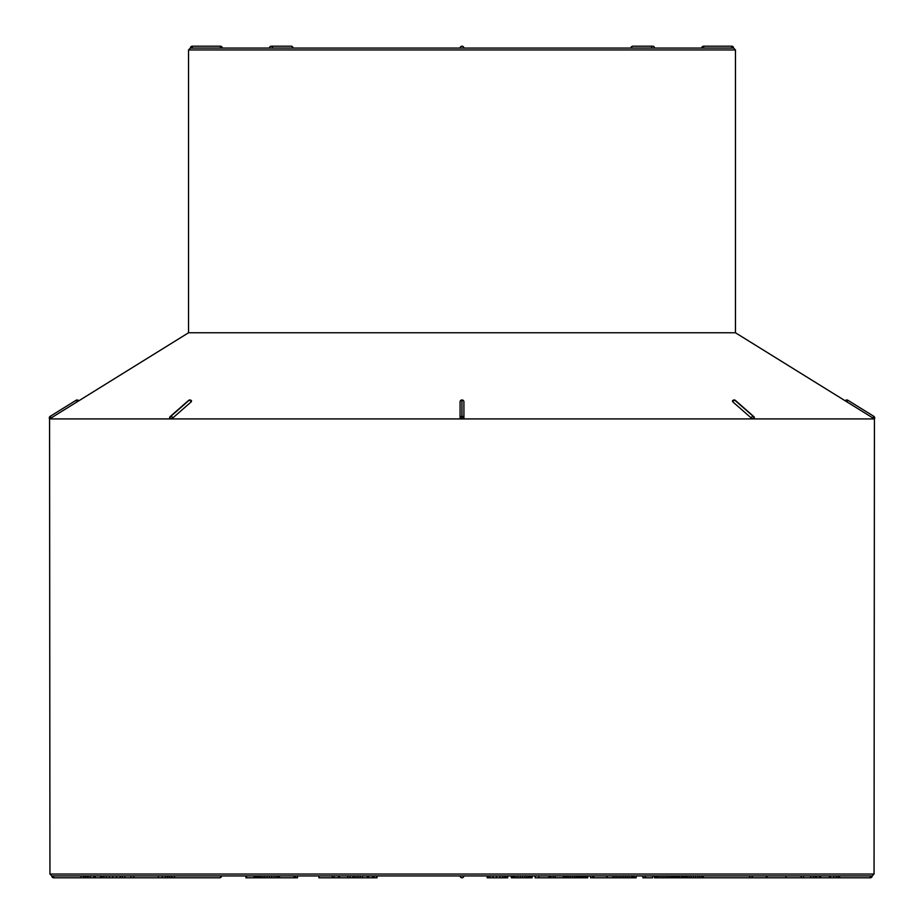 <?xml version="1.0" encoding="UTF-8"?>
<svg xmlns="http://www.w3.org/2000/svg" width="924" height="924" viewBox="0 0 924 924"><rect width="100%" height="100%" fill="white"/><g stroke="black" fill="none" stroke-linecap="round" stroke-linejoin="round"><path stroke-width="1.39" d="M636.162 875.929L636.162 877.8L606.964 877.8L606.964 875.929M167.868 875.929L167.868 877.8L88.242 877.8L88.242 875.929M88.993 877.8L81.069 877.8L81.069 875.929M839.581 875.929L839.581 877.8L786.012 877.8L786.012 875.929M786.012 877.8L750.715 877.8A1.871 1.328 -90 0 1 749.399 875.929M607.114 877.8L607.114 875.929M629.117 877.8L629.117 875.929M627.049 877.8L627.049 875.929M625.132 877.8L625.132 875.929M623.169 877.8L623.169 875.929M621.136 877.8L621.136 875.929M619.057 877.8L619.057 875.929M616.92 877.8L616.92 875.929M614.934 877.8L614.934 875.929M612.982 877.8L612.982 875.929M460.129 875.929A1.871 1.871 0 0 0 462 877.8A1.871 1.871 0 0 0 463.871 875.929A1.871 1.871 0 0 1 462 877.8A1.871 1.871 0 0 1 460.129 875.929A1.871 1.871 0 0 0 462 877.8A1.871 1.871 0 0 0 463.871 875.929A1.871 1.871 0 0 1 462 877.8A1.871 1.871 0 0 1 460.129 875.929M460.129 48.071A1.871 1.871 0 0 1 462 46.2A1.871 1.871 0 0 1 463.871 48.071M162.278 877.8L162.278 875.929M165.223 877.8L165.223 875.929M158.385 877.8L158.385 875.929M133.807 877.8L133.807 875.929M130.954 877.8L130.954 875.929M124.879 877.8L124.879 875.929M122.465 877.8L122.465 875.929M167.14 877.8L167.14 875.929M120.582 877.8L120.582 875.929M120.12 877.8L120.12 875.929M116.54 877.8L116.54 875.929M112.74 877.8L112.74 875.929M109.309 877.8L109.309 875.929M106.295 877.8L106.295 875.929M103.881 877.8L103.881 875.929M102.09 877.8L102.09 875.929M100.924 877.8L100.924 875.929M100.52 877.8L100.52 875.929M87.041 877.8L87.041 875.929M85.47 877.8L85.47 875.929M84.269 877.8L84.269 875.929M83.437 877.8L83.437 875.929M221.517 875.929A1.871 1.871 0 0 1 219.646 877.8A1.871 1.328 -90 0 0 220.975 875.929L174.601 875.929A1.871 1.328 90 0 1 173.285 877.8L171.714 877.8L171.714 876.945M93.925 877.8L93.925 875.929M95.276 877.8L95.276 875.929M90.309 877.8L90.309 875.929M839.292 877.8L839.292 875.929M838.137 877.8L838.137 875.929M836.278 877.8L836.278 875.929M833.737 877.8L833.737 875.929M830.491 877.8L830.491 875.929M813.27 877.8L813.27 875.929M810.648 877.8L810.648 875.929M803.476 877.8L803.476 875.929M801.166 877.8L801.166 875.929M767.059 877.8L767.059 875.929M766.354 877.8L766.354 875.929M829.509 877.8L829.509 875.929M820.581 877.8L820.581 875.929M819.334 877.8L819.334 875.929M816.654 877.8L816.654 875.929M815.372 877.8L815.372 875.929M839.581 877.8L870.304 877.8L870.304 875.929L872.187 875.929L51.813 875.929A1.871 1.871 0 0 0 53.696 877.8L53.696 875.929M220.409 48.071L220.409 46.2L192.296 46.2L192.296 48.071L190.413 48.071L733.587 48.071A1.871 1.871 0 0 0 731.704 46.2L731.704 48.071M51.813 875.929L49.942 874.058L874.058 874.058L874.427 418.918L872.834 417.937L874.427 418.918L49.573 418.918A1.871 1.871 -121.4 0 1 50.173 416.343L76.138 400.242A1.871 1.871 -90 0 1 78.725 400.854L49.573 418.918A1.871 1.871 -122.2 0 1 50.173 416.343L51.166 417.937M170.316 418.918L170.143 417.937M188.588 400.427L170.224 416.528A1.871 1.12 48.8 0 1 170.767 416.343L189.12 400.242A1.871 1.328 -90 0 1 189.859 399.965A1.871 1.328 -90 0 0 189.189 400.242A1.871 1.12 -131.2 0 1 191.21 401.836L191.014 400.854L191.21 401.836L172.846 417.937L170.409 418.918A1.871 1.317 -90.3 0 1 170.825 416.343L189.12 400.242A1.871 1.12 -131.2 0 0 188.635 400.392M461.919 418.918L460.083 417.937L460.083 401.836L460.083 417.937A1.871 1.594 -0 0 1 461.954 416.343L461.954 400.242A1.871 1.594 180 0 0 460.083 401.836A1.871 1.871 0 0 1 461.954 399.965L461.965 418.918M461.954 400.242L462.046 399.965A1.871 1.871 0 0 1 463.917 401.836L463.917 417.937L462.058 418.918L462.046 416.343A1.871 1.594 -0 0 1 463.917 417.937L463.917 401.836A1.871 1.594 180 0 0 462.046 400.242L462.046 400.242M753.58 418.918L751.154 417.937L732.79 401.836L732.986 400.854M753.857 417.937L753.672 418.918A1.871 1.328 -90.3 0 0 753.233 416.343L734.811 400.242A1.871 1.12 131.2 0 0 732.79 401.836M846.5 400L846.869 399.965A1.871 1.871 -90 0 1 847.862 400.242L846.869 401.836L847.862 400.242L873.827 416.343L872.834 417.937L845.356 400.901M192.296 46.2A1.871 1.871 0 0 0 190.413 48.071L188.542 49.942L735.458 49.942L735.458 332.767L188.542 332.767L78.725 400.854A1.871 1.871 0 0 0 77.131 399.965A1.871 1.871 90 0 1 78.725 400.854A1.871 1.871 -90 0 0 77.131 399.965L76.138 400.242A1.871 1.871 -90 0 1 77.131 399.965M171.714 877.8L169.681 877.8L169.681 875.929M169.681 877.8L167.198 877.8M297.505 875.929L297.505 877.8L279.498 877.8L279.498 875.929L278.944 877.8L278.944 875.929M278.944 877.8L277.847 877.8L277.847 875.929M277.847 877.8L276.207 877.8L276.207 875.929M276.207 877.8L274.058 877.8L274.058 875.929M274.058 877.8L271.679 877.8L271.679 875.929M271.679 877.8L269.334 877.8L269.334 875.929M269.334 877.8L267.024 877.8L267.024 875.929M267.024 877.8L264.83 877.8L264.83 875.929M264.83 877.8L262.82 877.8L262.82 875.929M262.82 877.8L260.995 877.8L260.995 875.929M260.995 877.8L259.344 877.8L259.344 875.929M259.344 877.8L257.854 877.8L257.854 875.929M257.854 877.8L256.549 877.8L256.549 875.929M256.549 877.8L255.463 877.8L255.463 875.929M255.463 877.8L254.631 877.8L254.631 875.929M254.631 877.8L254.054 875.929M254.054 877.8L253.869 875.929M253.869 877.8L246.604 877.8L246.604 875.929M246.604 877.8L245.923 877.8L245.923 875.929M295.472 877.8L295.472 875.929M293.947 877.8L293.947 875.929M338.611 875.929L338.611 877.8L334.038 877.8L334.038 875.929M334.038 877.8L332.293 877.8L332.293 875.929M332.293 877.8L318.896 877.8L318.896 875.929M350.023 875.929L350.023 877.8L353.003 877.8L353.003 875.929M350.023 877.8L347.771 877.8L347.771 875.929M347.771 877.8L339.408 877.8L339.408 875.929M339.408 877.8L337.734 877.8M377.004 875.929L377.004 877.8L352.425 877.8M354.123 877.8L354.123 875.929M376.495 877.8L376.495 875.929M374.116 877.8L374.116 875.929M372.638 877.8L372.638 875.929M368.607 877.8L368.607 875.929M367.278 877.8L367.278 875.929M362.52 877.8L362.52 875.929M360.221 877.8L360.221 875.929M358.062 877.8L358.062 875.929M356.029 877.8L356.029 875.929M504.643 875.929L504.643 877.8L505.971 877.8L505.971 875.929M504.643 877.8L502.795 877.8L502.795 875.929M502.795 877.8L500 877.8L500 875.929M500 877.8L496.5 877.8L496.5 875.929M496.5 877.8L492.942 877.8L492.942 875.929M492.942 877.8L489.951 877.8L489.951 875.929M489.951 877.8L488.091 877.8L488.091 875.929M487.191 877.8L487.191 875.929L487.167 877.8L488.091 877.8M504.839 877.8L507.703 877.8L507.703 875.929M532.143 875.929L532.143 877.8L532.212 875.929M532.143 877.8L531.866 875.929M531.866 877.8L531.381 875.929M531.381 877.8L530.653 877.8L530.653 875.929M530.653 877.8L529.671 877.8L529.671 875.929M529.671 877.8L528.343 877.8L528.343 875.929M528.343 877.8L526.715 877.8L526.715 875.929M526.715 877.8L524.797 877.8L524.797 875.929M524.797 877.8L522.672 877.8L522.672 875.929M522.672 877.8L520.385 877.8L520.385 875.929M520.385 877.8L517.96 877.8L517.96 875.929M517.96 877.8L515.8 877.8L515.8 875.929M515.8 877.8L514.091 877.8L514.091 875.929M514.091 877.8L512.843 877.8L512.843 875.929M512.843 877.8L511.931 877.8L511.931 875.929M511.931 877.8L511.353 875.929M511.353 877.8L511.122 875.929M587.768 875.929L587.768 877.8L535.158 877.8L535.158 875.929M538.784 877.8L538.784 875.929M555.208 877.8L555.208 875.929M553.187 877.8L553.187 875.929M550.912 877.8L550.912 875.929M549.503 877.8L549.503 875.929M548.81 877.8L548.81 875.929M587.664 877.8L587.664 875.929M587.41 877.8L587.41 875.929M587.017 877.8L587.017 875.929M586.463 877.8L586.463 875.929M585.758 877.8L585.758 875.929M584.996 877.8L584.996 875.929M584.245 877.8L584.245 875.929M583.506 877.8L583.506 875.929M582.79 877.8L582.79 875.929M582.062 877.8L582.062 875.929M581.046 877.8L581.046 875.929M579.926 877.8L579.926 875.929M578.713 877.8L578.713 875.929M577.396 877.8L577.396 875.929M575.883 877.8L575.883 875.929M574.174 877.8L574.174 875.929M572.256 877.8L572.256 875.929M570.27 877.8L570.27 875.929M568.479 877.8L568.479 875.929M566.874 877.8L566.874 875.929M565.5 877.8L565.5 875.929M564.472 877.8L564.472 875.929M563.767 877.8L563.767 875.929M563.374 877.8L563.374 875.929M563.305 877.8L563.305 875.929M607.068 877.8L606.467 875.929M606.467 877.8L593.855 877.8L593.855 875.929M593.855 877.8L592.723 877.8L592.723 875.929M592.723 877.8L590.598 877.8L590.598 875.929M590.598 877.8L590.251 875.929M633.263 877.8L633.263 875.929M634.187 877.8L634.187 875.929M632.513 877.8L632.513 875.929M631.912 877.8L631.912 875.929M631.439 877.8L631.439 875.929M652.656 875.929L652.656 877.8L642.85 877.8L642.85 875.929M645.529 877.8L645.529 875.929M645.044 877.8L645.044 875.929M679.937 877.8L678.493 877.8L678.493 875.929M678.493 877.8L677.13 877.8L677.13 875.929M677.13 877.8L675.837 877.8L675.837 875.929M675.837 877.8L674.636 877.8L674.636 875.929M674.636 877.8L673.492 877.8L673.492 875.929M673.492 877.8L671.944 877.8L671.944 875.929M671.944 877.8L670.339 877.8L670.339 875.929M670.339 877.8L668.664 877.8L668.664 875.929M668.664 877.8L666.92 877.8L666.92 875.929M666.92 877.8L665.072 877.8L665.072 875.929M665.072 877.8L663.109 877.8L663.109 875.929M663.109 877.8L661.03 877.8L661.03 875.929M661.03 877.8L658.997 877.8L658.997 875.929M658.997 877.8L657.322 877.8L657.322 875.929M657.322 877.8L655.994 877.8L655.994 875.929M655.994 877.8L655.035 877.8L655.035 875.929M655.035 877.8L654.504 875.929M654.504 877.8L654.354 875.929M704.296 877.8L686.659 877.8L686.659 875.929M687.375 877.8L687.375 875.929M686.659 877.8L685.954 877.8L685.954 875.929M685.954 877.8L685.261 877.8L685.261 875.929M685.261 877.8L684.557 877.8L684.557 875.929M684.557 877.8L682.466 877.8L682.466 875.929M682.466 877.8L681.531 877.8L681.531 875.929M681.531 877.8L679.614 877.8L679.614 875.929M679.614 877.8L679.163 875.929M701.766 877.8L701.766 875.929M699.826 877.8L699.826 875.929M697.782 877.8L697.782 875.929M695.622 877.8L695.622 875.929M693.358 877.8L693.358 875.929M691.187 877.8L691.187 875.929M689.189 877.8L689.189 875.929M77.131 401.836L76.138 400.242M170.351 418.918L170.351 418.918A1.871 1.317 -90.4 0 1 170.767 416.343L170.825 416.343A1.871 1.12 48.8 0 1 172.846 417.937M735.423 400.438A1.871 1.12 131.2 0 0 734.869 400.242A1.871 1.328 -90 0 0 734.176 399.965L734.118 399.965A1.871 1.328 -90 0 1 734.811 400.242L753.233 416.343A1.871 1.12 -48.8 0 1 753.765 416.528L735.412 400.427A1.871 1.871 0 0 0 734.176 399.965A1.871 1.328 -90 0 0 734.141 399.965A1.871 1.871 0 0 0 732.397 401.085M847.862 400.242L846.869 399.965A1.871 1.871 -90 0 0 845.275 400.854L735.458 332.767M753.614 418.918L753.614 418.918A1.871 1.328 -90.4 0 0 753.176 416.343A1.871 1.12 -48.8 0 0 751.154 417.937M292.492 48.071A1.871 1.328 -90 0 0 291.164 46.2L271.286 46.2A1.871 1.328 90 0 1 272.615 48.071M651.385 48.071A1.871 1.328 -90 0 1 652.714 46.2A1.871 1.871 0 0 1 654.585 48.071M652.714 46.2L632.836 46.2A1.871 1.328 90 0 0 631.508 48.071M703.025 875.929A1.871 1.328 90 0 0 704.354 877.8L750.715 877.8A1.871 1.871 0 0 0 752.586 875.929M701.72 48.071A1.871 1.871 0 0 1 703.591 46.2L703.591 48.071M683.864 877.8L683.864 875.929M683.159 877.8L683.159 875.929M873.838 416.354A1.871 1.871 0 0 1 874.427 418.918A1.871 1.871 122.2 0 0 873.827 416.343M293.035 48.071A1.871 1.871 0 0 0 291.164 46.2L271.286 46.2A1.871 1.871 0 0 0 269.415 48.071M171.414 875.929A1.871 1.871 0 0 0 173.285 877.8L219.646 877.8M632.836 46.2A1.871 1.871 0 0 0 630.965 48.071M704.354 877.8A1.871 1.871 0 0 1 702.483 875.929A1.871 1.871 0 0 0 704.354 877.8L741.06 877.8M874.058 874.058L872.187 875.929A1.871 1.871 0 0 1 870.304 877.8M49.942 874.058L49.573 418.918A1.871 1.871 0 0 1 50.162 416.354L50.173 416.343M735.458 49.942L733.587 48.071M188.542 49.942L188.542 332.767M703.591 46.2L731.704 46.2M81.069 877.8L53.696 877.8M222.28 48.071A1.871 1.871 0 0 0 220.409 46.2M170.224 416.528A1.871 1.871 0 0 0 169.75 418.688M191.603 401.085A1.871 1.871 0 0 0 189.882 399.965L189.824 399.965A1.871 1.871 0 0 0 188.785 400.277M754.25 418.688A1.871 1.871 0 0 0 753.765 416.528M845.275 400.854A1.871 1.871 0 0 1 846.869 399.965A1.871 1.871 0 0 0 846.072 400.15"/></g></svg>

